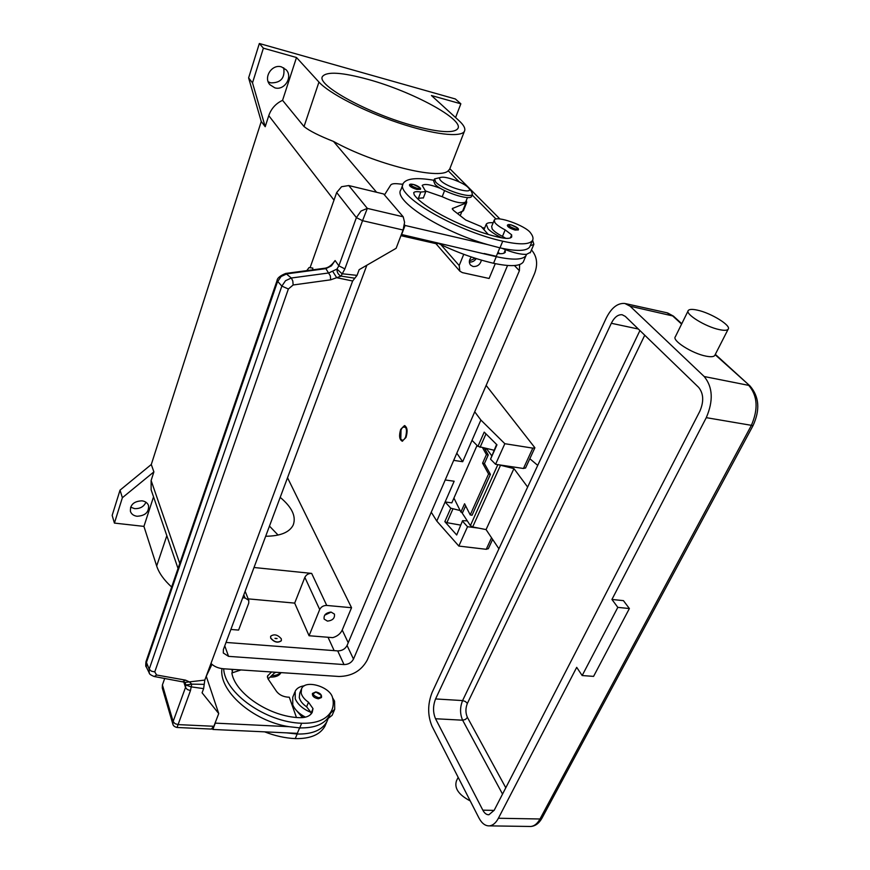 <?xml version="1.0" encoding="UTF-8"?>
<svg xmlns="http://www.w3.org/2000/svg" width="870" height="870" viewBox="0 0 870 870"><rect width="100%" height="100%" fill="white"/><g stroke="black" fill="none" stroke-linecap="round" stroke-linejoin="round"><path stroke-width="1.3" d="M519.629 264.578L519.39 270.733L353.481 659.079C351.513 662.679 348.359 664.517 344.009 664.571L228.56 656.361L223.296 653L223.372 649.553L366.868 265.219M401.211 234.943L438.295 243.404M226.026 642.441L337.712 650.901C342.019 650.858 345.129 649.053 347.065 645.486L507.547 265.491M531.483 249.907C537.16 256.509 538.117 264.567 534.343 274.093L367.227 660.091C361.333 670.803 351.915 676.262 338.952 676.479L223.884 668.802C218.457 668.388 214.161 666.605 210.975 663.44M484.623 228.136L482.045 227.527L484.623 228.136M405.648 436.968C403.93 440.459 402.31 441.101 400.776 438.915L401.037 429.845L402.397 427.551C406.323 425.898 407.41 429.03 405.648 436.968M402.571 441.188L400.842 439.024M405.975 437.479L402.244 441.199C399.352 439.611 398.841 435.663 400.711 429.345L404.474 425.593C407.356 427.181 407.856 431.139 405.975 437.479M402.886 427.083L405.007 425.734M287.524 477.739L351.545 607.717L342.214 630.043C340.453 633.773 337.299 636.307 332.764 637.645L309.067 635.742L319.703 609.511C321.128 606.792 323.477 605.433 326.728 605.444L351.545 607.717M495.291 263.653L489.103 278.476L462.405 272.625L459.871 271.168L435.924 243.643M171.651 587.022C163.984 580.072 158.992 573.069 156.676 565.989L143.931 526.394L114.416 523.087L112.165 515.388L120.038 490.147L151.293 464.493L261.261 121.485L265.198 126.715L268.765 115.645C271.212 108.609 275.812 103.508 282.565 100.333L296.496 57.507L263.392 48.176L252.507 82.846L265.198 126.715M151.293 464.493L153.892 471.888L151.119 480.512L179.764 563.455M261.261 121.485L248.613 77.908L252.507 82.846M248.613 77.908L259.347 43.5L263.392 48.176M259.347 43.5L455.369 98.973L460.85 103.813L455.575 117.537M460.85 103.813L431.444 95.526L458.936 120.615C463.949 125.204 465.754 128.771 464.384 131.348C460.937 137.743 432.934 134.48 398.166 122.757C363.432 111.11 328.958 93.242 318.953 82.074L296.496 57.507M415.371 126.237C369.783 114.459 315.451 84.749 322.574 76.386C326.935 71.318 342.084 72.319 368.043 79.387C411.988 91.339 464.406 119.527 457.805 128.619C454.14 133.327 439.992 132.534 415.371 126.237M120.038 490.147L122.376 497.716L153.892 471.888M114.416 523.087L122.376 497.716M143.931 526.394L153.544 496.868M178.035 568.48L151.141 489.821L151.119 480.512M137.047 516.258C133.654 515.769 131.457 514.17 130.435 511.462C130 504.774 133.849 501.229 142.006 500.826C145.323 501.327 147.498 502.893 148.52 505.513C149.064 512.223 145.236 515.801 137.047 516.258M130.587 507.166L134.622 508.635C140.07 508.83 143.844 506.699 145.942 502.229M449.692 169.074L448.224 170.781C439.328 180.231 374.35 164.147 333.514 141.44C319.333 135.883 309.502 130.924 304.032 126.563L282.565 100.333M327.446 621.104L324.129 619.081C323.607 615.014 325.945 612.687 331.144 612.11L334.439 614.1C334.983 618.178 332.655 620.517 327.446 621.104M324.662 615.199L331.155 612.11M254.007 567.501L311.667 573.406C308.491 573.363 306.218 574.678 304.848 577.354L294.68 603.117L248.167 598.864M309.067 635.742L294.68 603.117M230.876 629.456L238.597 630.076L248.744 603.138L248.766 600.365L245.035 597.962L242.719 597.755M239.359 606.749L237.923 610.588M280.194 497.368C292.059 507.297 296.387 516.53 293.19 525.067C289.46 532.396 280.292 536.127 265.676 536.246M463.743 254.301L459.186 265.546L459.871 271.168M481.414 260.141C480.218 264.632 477.412 266.753 473.008 266.492L470.539 265.089C468.712 262.588 468.995 259.891 471.388 256.998M437.164 243.143L437.219 243.937L400.939 235.672M325.293 614.416L330.154 612.099M469.343 262.044C472.138 262.283 474.444 261.13 476.26 258.586M469.398 260.935L475.292 258.27M278.085 535.072L269.472 526.089M274.789 87.816L269.874 84.673C263.121 77.43 272.016 63.738 281.51 66.903L286.143 69.785C293.212 76.995 284.359 90.926 274.789 87.816M268.199 81.78L270.711 82.857C280.825 83.009 285.164 77.995 283.707 67.816M281.369 640.614L281.293 640.809C277.791 643.202 274.246 642.321 270.657 638.145L270.613 636.394M281.315 638.83L281.347 640.657C277.845 643.05 274.3 642.169 270.711 638.004L270.69 636.209C274.17 633.795 277.715 634.676 281.315 638.83M277.084 638.504L274.963 638.33L277.084 638.504M276.736 638.623L275.203 638.504L276.736 638.623M232.681 669.389L231.975 673.75C236.02 694.206 270.124 716.76 299.421 717.674C305.838 717.859 310.101 716.097 312.21 712.399L313.004 708.615L308.513 702.242C304.435 699.426 301.977 696.337 301.15 692.988L301.596 688.638C305.424 679.231 330.567 686.843 332.612 697.968C333.786 702.797 333.373 707.179 331.361 711.138C326.533 719.588 316.637 723.622 301.662 723.253C265.774 722.296 224.547 692.879 223.699 668.791M321.411 695.75L321.432 697.555L318.355 698.806C314.113 697.925 312.134 696.141 312.439 693.444L315.799 691.922C320.127 692.901 321.998 694.782 321.432 697.555M311.079 714.02L311.003 712.443L306.621 706.799C302.542 703.982 300.096 700.883 299.28 697.533L299.737 693.162L301.281 689.41M330.415 713.367L329.425 715.673C324.575 724.155 314.679 728.223 299.737 727.885L288.949 726.678C252.637 721.056 218.49 690.584 221.97 668.606M332.547 697.718L334.569 701.144L334.711 709.3L330.469 713.215M311.003 712.443C303.097 709.115 297.855 704.591 295.256 698.86L295.202 691.204C296.8 688.203 299.9 686.376 304.5 685.745M294.799 692.205L292.744 697.229L292.777 704.907C294.865 709.746 299.095 713.824 305.446 717.152M334.711 709.3L332.144 715.292L326.38 719.86M332.144 715.292L332.59 714.237M240.99 669.943L231.833 672.978M302.586 717.63L295.213 709.061M325.924 723.873L324.923 726.2C320.051 734.758 310.166 738.891 295.256 738.608C285.164 738.13 274.942 735.879 264.589 731.833M276.16 672.293L274.539 672.869M280.597 672.586C278.672 674.598 275.681 675.631 271.614 675.664M280.999 672.619C279.27 675.751 275.627 677.251 270.091 677.121M327.892 719.24L326.848 721.708C321.987 730.224 312.102 734.334 297.17 734.03L286.404 732.844L297.322 733.345L299.606 727.875M299.476 728.19L300.77 727.918M271.56 671.988L267.525 676.001L267.971 678.774L276.497 691.356C279.074 694.684 282.728 696.598 287.47 697.109L289.286 697.218L296.442 717.456M268.123 678.991L275.224 672.227M288.949 726.678L215.271 723.133L212.856 729.462L286.404 732.844M212.563 728.538L212.856 729.462M206.255 676.262L211.954 664.354M500 253.725L497.923 252.376M523.783 260.793L523.251 262.044C519.966 266.361 510.07 266.775 493.54 263.273C474.835 258.923 455.967 252.082 436.968 242.741M530.461 252.278L526.524 254.344L525.98 255.649C522.729 259.891 512.832 260.239 496.291 256.683L401.396 234.465M497.444 253.54C501.751 254.007 504.372 253.551 505.318 252.191L505.024 249.516L502.262 248.374M493.17 222.763C489.397 222.459 487.08 222.937 486.232 224.199L488.103 228.908C490.941 231.779 495.498 234.759 501.762 237.847M530.2 245.786L533.865 244.339L532.614 240.25M505.829 238.347L502.469 236.39C497.325 233.715 493.899 231.257 492.202 229.006L491.659 226.439L494.138 220.404M440.709 188.496C430.857 184.581 424.69 183.548 422.211 185.408L425.778 191.596L420.797 192.042C416.828 191.378 414.468 191.596 413.707 192.705L414.207 194.815C423.233 208.104 466.363 229.919 498.923 237.249C506.035 238.848 510.298 238.75 511.701 236.966L511.658 234.835L505.176 229.897C500.011 227.233 496.563 224.786 494.856 222.557L494.301 220.012C496.259 215.194 525.534 225.591 530.515 232.845C532.995 236.053 533.625 238.641 532.407 240.599C529.221 244.677 519.336 244.883 502.74 241.207C454.26 230.539 393.534 194.238 403.386 183.2C406.779 178.35 416.98 177.382 433.978 180.286M420.384 189.301L416.904 189.432C412.217 187.996 409.737 186.539 409.444 185.071C409.52 184.103 410.847 183.896 413.446 184.473C416.371 185.06 421.885 188.094 420.34 189.41M518.248 229.897L515.116 230.061C510.266 228.56 507.667 227.016 507.34 225.439C507.58 224.514 508.809 224.308 511.038 224.841C516.921 226.961 519.314 228.69 518.194 230.017M467.462 197.523L465.689 201.97C461.948 204.026 454.118 202.264 442.199 196.707L425.876 191.063M471.736 196.022L471.583 196.392C470.05 201.035 441.155 191.476 434.935 184.212L433.684 181.036L434.358 179.285M471.529 191.487L472.421 194.293C470.898 198.915 441.982 189.334 435.75 182.102L434.5 178.937L441.025 177.339M440.698 180.558C438.893 178.567 439.296 177.458 441.927 177.23C447.735 176.632 463.982 182.972 468.136 187.452L468.68 188.061C474.955 195.087 447.017 187.648 440.698 180.558M530.167 245.862L529.645 247.069C526.437 251.223 516.541 251.484 499.967 247.863L487.765 244.633C440.677 231.3 392.468 199.959 400.939 189.693L402.864 184.57M423.385 197.838L417.372 198.403M526.524 254.344C521.293 254.616 514.126 253.007 505.024 249.516M499.826 247.819L496.291 256.291L484.101 253.507M206.244 676.207L218.729 713.552L202.079 692.803L203.624 688.638L204.809 680.09L352.644 280.999L354.829 278.215L340.746 276.062C338.125 274.474 336.875 272.147 336.973 269.058L328.816 272.952L291.319 278.008L285.534 280.705L281.847 286.11L149.183 669.215L151.456 671.194L154.762 671.879L288.361 288.992L293.157 284.979L330.654 279.825L340.986 276.16L344.879 268.906L362.54 220.686L403.093 230.017L404.583 222.328L403.223 216.815L367.336 208.387L361.006 211.029L356.385 217.62L338.854 265.828L335.113 260.543L333.123 263.055C330.491 266.089 327.762 267.819 324.923 268.21M403.093 230.017L396.122 248.309L359.169 269.667L357.048 275.377L342.051 273.756L336.973 269.058L338.854 265.828L344.879 268.906M310.068 267.71L336.679 192.531L356.385 217.62L362.54 220.686L367.336 208.387L348.772 185.549L383.659 193.977L403.223 216.815M348.772 185.549L341.562 186.713L336.679 192.531M488.211 234.389L481.143 226.526L465.711 220.001L453.422 210.355L452.302 208.561L465.82 203.101L466.733 202.405L466.331 200.361M466.733 202.405L463.416 210.714L457.424 213.498M401.559 234.661L405.072 225.46L487.765 244.633M404.419 224.688L405.072 225.46M402.93 184.299L397.862 183.787C393.936 183.418 391.543 183.853 390.684 185.082L384.475 194.923M211.312 729.06L213.868 726.287L218.729 713.552M183.722 681.754L185.506 687.463L173.13 721.502L172.88 724.242C173.206 725.765 174.587 726.852 177.034 727.483L190.476 690.562L191.759 684.146L189.377 681.906L185.506 680.133L156.6 675L154.762 671.879M172.88 724.242L162.288 688.007L162.407 684.951L164.734 678.372M306.773 270.624L309.057 267.568L312.819 268.08L312.667 269.841M185.027 682.493L185.81 684.962L191.759 684.146L204.222 684.353M146.399 667.116L146.203 663.136L277.443 281.902L281.108 276.519L286.872 273.843L325.858 268.645L331.426 265.861L335.113 260.543M330.654 279.825L330.328 275.866L325.858 268.645L324.717 268.243L285.697 273.441M288.361 288.992L281.847 286.11L277.03 280.662C277.236 278.085 280.151 275.67 285.762 273.43M145.953 661.765C145.594 665.245 145.692 666.931 146.247 666.833L149.216 672.912L149.183 669.215L146.051 661.472L276.975 280.814M153.968 676.458L154.284 676.523C150.847 675.174 149.161 673.978 149.216 672.912L149.368 673.195M182.95 681.58L185.506 680.133M354.829 278.215L357.048 275.377M204.809 680.09L184.918 682.406L185.43 683.505M332.742 271.386L336.69 277.693L352.644 280.999M184.744 682.254L154.284 676.523L156.6 675M445.212 479.968L454.162 481.23L436.783 521.065L458.838 546.066L486.232 549.307L488.385 548.589M436.783 521.065L431.259 512.212M474.726 411.793L480.882 420.036L462.688 461.709L453.694 460.36M477.043 445.451L451.824 502.86L445.114 501.957L450.758 508.189L460.132 510.538M486.156 385.41L534.887 447.745L532.81 448.137L504.828 443.7L480.882 420.036M504.828 443.7L495.574 464.297L523.446 468.484L525.578 467.919M472.018 440.34L477.945 446.364L484.209 432.118L496.955 444.82L490.539 459.175L495.574 464.297M462.688 461.709L456.804 453.205M478.565 528.112L467.527 526.72L458.838 546.066M467.288 520.858L462.568 520.684L456.696 534.996L444.842 521.652L450.758 508.189M467.527 526.72L462.742 521.434M490.539 459.175L496.585 444.461M494.019 450.214L477.945 446.364M460.589 525.099L446.875 522.674L444.842 521.652M456.696 534.996L462.535 520.749M453.922 498.075L460.893 512.071L464.58 503.763L470.224 514.909L472.051 515.268L490.408 474.367L488.57 473.987L470.224 514.909M488.57 473.987L482.6 463.188L486.428 454.575L482.687 447.93M484.492 448.289L488.255 454.956L484.427 463.569L482.6 463.188M484.427 463.569L490.408 474.367M465.624 505.829L462.688 512.419L460.893 512.071M488.255 454.956L486.428 454.575M491.615 455.597L486.602 448.713M527.633 487.048L513.931 468.593L498.347 464.71M529.83 458.718L537.714 465.374M714.988 355.003L714.705 355.558C713.574 356.863 710.659 357.059 705.983 356.135C692.129 353.546 671.51 340.344 675.381 336.701L688.322 310.438C684.559 313.82 705.526 326.859 719.425 329.632C724.123 330.622 727.026 330.502 728.114 329.284C731.811 325.772 710.975 312.928 697.272 310.122C692.433 309.067 689.453 309.176 688.322 310.438M704.2 376.525L630.097 306.196L624.845 303.467C617.613 302.89 611.393 307.795 606.194 318.181L432.129 692.379C427.561 704.113 427.529 715.379 432.009 726.189L478.902 817.887C481.795 823.379 485.297 826.032 489.375 825.869C492.866 825.5 495.878 822.966 498.39 818.257L576.701 667.344L582.171 675.544L593.579 676.381L629.38 608.543L623.442 600.648L611.936 599.452L706.277 417.654C713.509 400.82 712.813 387.106 704.2 376.525L748.744 385.377C757.65 395.85 758.455 409.335 751.147 425.821L540.009 818.985L542.097 817.93M458.175 777.356L456.5 780.738C454.053 788.079 458.62 794.81 470.224 800.922M611.936 599.452L617.82 607.369L629.38 608.543M617.82 607.369L582.171 675.544M625.291 316.386L698.654 387.378C703.612 393.566 704.004 401.516 699.839 411.249L494.193 810.274L488.896 814.755C486.547 814.853 484.525 813.319 482.839 810.166L435.522 718.74C432.879 712.432 432.89 705.82 435.576 698.936L611.316 323.281C614.361 317.256 617.961 314.407 622.148 314.744L625.291 316.386M461.622 512.212L470.398 525.6L472.682 526.948L486.069 529.591L513.931 468.593M486.069 529.591L498.912 548.807M519.39 270.733L514.453 265.546M228.56 656.361L224.764 645.834M344.009 664.571L337.712 650.901M353.481 659.079L347.065 645.486M348.228 642.734L342.214 630.043M268.765 115.645L333.993 200.111M333.514 141.44L376.579 192.259M448.224 170.781L459.284 181.939M472.16 194.945L496.041 219.044M334.156 650.64L328.033 637.264M319.703 609.511L304.848 577.354M326.728 605.444L311.667 573.406M245.035 597.962L243.796 594.852M459.186 265.546L440.894 244.666M156.676 565.989L166.833 535.713M318.953 82.074L304.032 126.563M316.017 692.118L320.943 695.108C321.443 696.772 320.584 697.631 318.376 697.664C312.754 695.521 311.971 693.673 316.017 692.118M306.621 706.799L308.513 702.242M299.737 727.885L301.662 723.253M311.09 713.182L313.004 708.615M237.717 670.824L238.13 669.748M302.216 717.369L302.89 715.738M295.256 738.608L297.17 734.03M268.003 675.348L267.329 677.056M496.291 256.683L493.54 263.273M505.296 249.994L503.947 253.203M416.915 188.214C410.248 185.614 409.128 184.386 413.554 184.538L419.525 187.431C420.297 188.485 419.427 188.746 416.915 188.214M515.105 228.832C508.428 226.222 507.112 224.917 511.168 224.906L517.291 227.864C518.237 228.995 517.509 229.321 515.105 228.832M444.581 190.584L442.199 196.707M502.74 241.207L499.967 247.863M505.176 229.897L502.469 236.39M511.658 234.835L510.353 237.934M420.797 192.042L418.307 198.545M452.324 209.159L452.672 208.278M462.503 211.421L465.82 203.101M213.868 726.287L178.013 724.601L174.913 723.612L173.13 721.502L162.407 684.951M190.476 690.562L187.333 689.551L185.506 687.463L185.81 684.962L190.954 686.821L203.624 688.638M293.157 284.979L292.798 280.977L291.319 278.008L285.762 273.419M532.81 448.137L523.446 468.484M491.539 537.78L486.232 549.307M452.802 509.211L446.875 522.674M485.993 433.891L480.044 447.387M625.682 303.652L666.746 312.732L672.173 315.473L681.601 324.086M667.562 312.917L673.423 316.104L630.097 306.196M715.14 354.699L750.049 386.008C759.249 396.731 760.239 409.933 753.029 425.615L706.277 417.654M753.115 425.463L541.956 818.191C539.052 823.346 535.322 826.108 530.765 826.478L529.33 826.457M498.39 818.257L540.009 818.985C537.442 823.618 534.365 826.108 530.765 826.478L489.375 825.869M482.839 810.166L494.127 810.405M505.785 787.774L467.418 717.413C465.439 712.954 465.428 708.278 467.375 703.395L644.746 335.211M639.918 330.546L462.59 700.578C459.871 707.397 459.893 713.933 462.633 720.197L465.428 719.457L467.418 717.413M435.576 698.936L462.59 700.578L465.374 701.492L467.375 703.395M435.522 718.74L462.633 720.197L502.534 794.092M611.316 323.281L638.341 329.023M485.536 450.149L486.21 448.637M470.398 525.6L497.836 464.634M472.682 526.948L500.337 465.667M449.833 168.715L499.935 218.979M248.766 600.365L245.133 591.263M449.485 169.617L464.384 131.348M329.425 715.673L331.361 711.138M232.246 670.15L232.007 670.759M324.923 726.2L326.848 721.708M461.807 211.704L460.219 215.684M523.251 262.044L525.98 255.649M483.981 229.691L486.015 224.721M468.68 188.061L471.714 191.715M472.421 194.293L471.583 196.392M532.407 240.599L529.645 247.069M423.298 198.066L425.778 191.596M533.865 244.339L530.232 252.833M177.034 727.483L211.562 729.082M534.887 447.745L525.524 468.06M492.627 539.4L488.32 548.742M681.775 323.727L673.423 316.104M714.705 355.558L728.114 329.284M750.049 386.008L715.325 354.34M485.503 448.496L485.112 449.388"/></g></svg>
